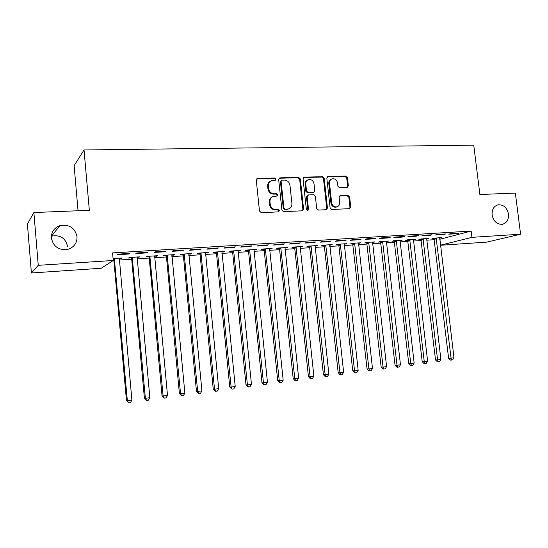<?xml version="1.0" encoding="UTF-8"?>
<svg xmlns="http://www.w3.org/2000/svg" width="548" height="548" viewBox="0 0 548 548"><rect width="100%" height="100%" fill="white"/><g stroke="black" fill="none" stroke-linecap="round" stroke-linejoin="round"><path stroke-width="0.82" d="M276.034 179.155L274.801 178.004L257.724 178.477L256.279 180.224L259.471 211.021L261.28 212.665L278.377 211.891L279.364 210.651L278.124 209.514L275.932 209.61C272.788 209.418 270.89 207.671 270.226 204.377L269.959 201.822C269.849 199.027 271.02 197.198 273.473 196.342L276.932 196.074L277.699 194.876L276.459 193.732L274.267 193.814C271.123 193.595 269.226 191.841 268.568 188.56L268.301 186.012C268.184 183.285 269.315 181.484 271.685 180.614L275.302 180.326L276.034 179.155M275.171 180.354L275.404 179.511L274.171 178.367L256.717 178.908M278.418 211.891L278.726 210.953L277.487 209.816L275.295 209.911L275.932 209.61M276.795 196.102L277.062 195.211L275.822 194.067L273.637 194.15L274.267 193.814M492.118 214.96C493.549 221.365 496.961 224.475 502.352 224.296C506.77 223.043 508.825 219.645 508.503 214.097C507.044 207.644 503.591 204.548 498.132 204.801C493.817 206.096 491.809 209.48 492.118 214.96M51.375 238.058C53.389 246.764 58.931 250.518 68 249.313C74.131 247.203 77.138 243.004 77.035 236.715C74.898 227.776 69.164 224.091 59.835 225.66C54.088 227.886 51.265 232.023 51.375 238.058M347.069 187.519L348.37 185.841L347.446 177.614L345.781 176.031L328.156 176.518L326.827 178.203L330.108 207.898L331.8 209.48L349.679 208.651L350.741 206.98L349.624 197.013L347.959 195.437L340.185 195.759L339.137 197.417L339.692 202.39C339.794 204.726 338.842 206.226 336.828 206.877C334.068 207.11 332.348 205.726 331.656 202.726L329.499 183.203C329.396 180.95 330.293 179.484 332.204 178.806C335.027 178.49 336.801 179.874 337.527 182.95L337.89 186.183L339.561 187.772L347.069 187.519M439.736 239.277L471.17 231.057L112.573 252.902L113.251 260.485L101.229 268.253L31.414 272.986L38.25 265.321L113.251 260.485M471.17 231.057L471.944 237.346L520.6 234.208L486.679 242.127L440.455 245.264M31.414 272.986L27.4 224.077L33.88 212.535L89.338 210.295L84.029 149.96L473.746 145.172L479.89 194.513L515.339 193.081L520.6 234.208M33.88 212.535L38.25 265.321M300.338 178.963L298.605 177.34L280.083 177.853L278.672 179.586L281.898 210.028L283.665 211.651L302.215 210.816L303.585 209.069L300.338 178.963L299.667 179.319L297.934 177.703L279.117 178.264M304.414 177.182L322.484 176.675L324.183 178.285L327.457 208.014L326.368 209.706L318.422 210.083L316.71 208.487L315.381 196.342L313.668 194.739L308.51 194.93L307.147 196.657L308.524 209.357L307.75 210.548L306.359 209.452L303.051 178.888L304.414 177.182L303.743 177.538L321.779 177.038L322.484 176.675M84.029 149.96L74.124 165.681L78.042 210.747M443.442 234.523L445.606 233.941L437.503 234.441L435.365 235.024L443.442 234.523L443.387 234.078M426.604 239.017L428.81 238.462L420.912 238.969L418.912 239.51L421.042 239.373M416.24 236.209L418.323 235.626L409.973 236.14L407.924 236.722L416.24 236.209L416.192 235.756M399.937 240.723L402.211 240.154L394.074 240.675L392.163 241.216L394.361 241.079M388.21 237.942L390.19 237.359L381.586 237.894L379.627 238.476L388.21 237.942L388.155 237.483M372.469 242.476L374.811 241.894L366.434 242.428L364.619 242.976L366.879 242.833M359.296 239.736L361.18 239.147L352.296 239.695L350.446 240.284L359.296 239.736L359.248 239.271M344.171 244.278L346.589 243.689L337.958 244.244L336.232 244.785L338.561 244.634M329.471 241.579L331.239 240.997L322.073 241.558L320.333 242.148L329.471 241.579L329.416 241.106M315.004 246.141L317.498 245.538L308.593 246.107L306.976 246.655L309.38 246.497M298.674 243.49L300.331 242.901L290.865 243.483L289.241 244.072L298.674 243.49L298.626 243.004M284.919 248.059L287.495 247.449L278.309 248.032L276.802 248.58L279.281 248.422M266.869 245.456L268.404 244.867L258.622 245.47L257.128 246.059L266.869 245.456L266.821 244.963M253.882 250.039L256.539 249.415L247.059 250.018L245.675 250.566L248.23 250.402M234.003 247.491L235.407 246.901L225.29 247.525L223.933 248.114L234.003 247.491L233.955 246.99M221.837 252.087L224.584 251.45L214.795 252.073L213.542 252.614L216.179 252.443M200.027 249.593L201.28 249.004L190.814 249.655L189.608 250.237L200.027 249.593L199.979 249.087M188.738 254.197L191.581 253.546L181.47 254.19L180.347 254.731L183.073 254.56M164.873 251.772L165.969 251.183L155.139 251.854L154.091 252.436L164.873 251.772L164.825 251.251M154.536 256.382L157.475 255.717L147.022 256.382L146.056 256.923L148.871 256.738M128.485 254.025L129.417 253.436L118.197 254.128L117.32 254.71L128.485 254.025L128.438 253.498M113.121 259.019L113.505 258.999M119.176 258.635L121.355 258.498L121.314 258.012M113.08 258.54L122.218 257.957L121.355 258.498M113.244 260.396L113.868 260.362M119.245 260.012L131.691 259.211M137.075 258.861L149.227 258.081M154.611 257.731L166.469 256.971M171.853 256.622L183.422 255.875M188.813 255.526L200.109 254.799M205.5 254.45L216.522 253.745M221.913 253.395L232.674 252.703M238.065 252.354L248.573 251.676M253.964 251.327L264.218 250.669M269.609 250.32L279.617 249.676M285.008 249.326L294.776 248.696M300.167 248.347L309.709 247.737M315.093 247.388L324.409 246.785M329.786 246.442L338.89 245.853M344.267 245.504L353.152 244.935M358.522 244.586L367.194 244.031M372.565 243.682L381.038 243.134M386.402 242.791L394.676 242.257M400.033 241.915L408.116 241.394M413.466 241.045L421.357 240.538M426.7 240.195L434.406 239.695M137.007 257.498L139.993 256.827L129.362 257.505L128.472 258.04L131.335 257.861M146.837 252.888L147.85 252.299L136.829 252.977L135.863 253.566L146.837 252.888L146.789 252.368M171.777 255.279L174.668 254.621L164.386 255.279L163.345 255.82L166.113 255.642M182.6 250.676L183.779 250.087L173.134 250.744L171.997 251.327L182.6 250.676L182.553 250.162M205.425 253.135L208.219 252.491L198.266 253.121L197.081 253.662L199.76 253.491M217.159 248.532L218.488 247.949L208.199 248.58L206.911 249.169L217.159 248.532L217.111 248.032M237.983 251.053L240.688 250.422L231.057 251.039L229.735 251.58L232.331 251.416M250.573 246.463L252.039 245.874L242.093 246.49L240.668 247.08L250.573 246.463L250.525 245.97M269.52 249.045L272.137 248.422L262.807 249.018L261.362 249.566L263.876 249.402M282.905 244.463L284.501 243.874L274.877 244.47L273.315 245.059L282.905 244.463L282.85 243.976M300.078 247.093L302.612 246.49L293.57 247.059L292.009 247.607L294.447 247.449M314.196 242.524L315.908 241.942L306.592 242.517L304.914 243.1L314.196 242.524L314.141 242.052M329.697 245.203L332.156 244.607L323.389 245.168L321.717 245.71L324.08 245.559M344.5 240.647L346.329 240.065L337.308 240.62L335.513 241.209L344.5 240.647L344.445 240.182M358.426 243.367L360.81 242.785L352.302 243.326L350.535 243.874L352.823 243.73M373.866 238.832L375.798 238.25L367.057 238.784L365.153 239.373L373.866 238.832L373.811 238.373M386.306 241.593L388.614 241.017L380.36 241.545L378.49 242.093L380.723 241.949M402.335 237.072L404.362 236.489L395.889 237.01L393.882 237.592L402.335 237.072L402.28 236.613M413.363 239.866L415.603 239.305L407.589 239.812L405.636 240.36L407.801 240.223M429.947 235.359L432.064 234.777L423.844 235.284L421.748 235.866L429.947 235.359L429.892 234.914M439.647 238.188L441.818 237.633L434.037 238.133L432.002 238.675L434.098 238.544M456.737 233.701L458.943 233.119L450.963 233.612L448.785 234.195L456.737 233.701L456.683 233.263M440.448 245.196L471.944 237.346M67.5 246.319C65.527 238.031 60.191 234.64 51.505 236.133L51.368 236.174M139.055 257.368L139.014 256.889M156.461 256.259L156.42 255.786M173.579 255.163L173.538 254.697M190.423 254.087L190.375 253.621M206.986 253.032L206.939 252.573M223.289 251.991L223.242 251.532M239.332 250.97L239.284 250.511M255.115 249.963L255.073 249.511M270.657 248.97L270.609 248.525M285.953 247.997L285.905 247.552M301.016 247.032L300.968 246.593M315.847 246.086L315.799 245.648M330.451 245.155L330.403 244.723M344.836 244.237L344.788 243.805M359.009 243.333L358.961 242.908M372.969 242.442L372.921 242.017M386.717 241.565L386.669 241.141M400.273 240.702L400.225 240.284M413.624 239.846L413.576 239.435M426.789 239.01L426.741 238.592M439.763 238.181L439.715 237.818M270.363 181.237C268.438 182.285 267.54 183.991 267.677 186.361L268.301 186.012M273.637 194.15C270.5 193.93 268.602 192.184 267.945 188.902L267.677 186.361M272.205 196.896C270.157 197.924 269.205 199.671 269.335 202.144L269.959 201.822M275.295 209.911C272.157 209.72 270.26 207.98 269.602 204.692L269.335 202.144M302.359 210.802L302.907 209.37L299.667 179.319M282.076 180.162L281.09 181.374L283.926 208.069L285.159 209.206L288.351 208.973C290.837 208.151 292.029 206.322 291.92 203.486L289.974 185.32C289.33 182.073 287.453 180.333 284.364 180.093L282.076 180.162M281.425 180.422L280.453 181.731L281.09 181.374M288.858 208.822L284.508 209.507L283.275 208.37L280.453 181.731M326.204 209.733L326.745 208.309L323.478 178.634L321.779 177.038M307.736 195.198L306.469 196.979L307.839 209.651L308.524 209.357M307.544 210.576L307.839 209.651M314.011 183.765C313.264 180.635 311.442 179.244 308.538 179.586C306.599 180.285 305.681 181.765 305.777 184.025L306.531 190.985L308.257 192.595L313.709 192.369L314.764 190.697L314.011 183.765M307.497 180.059C305.784 180.861 304.983 182.299 305.099 184.375L305.777 184.025M313.49 192.471L307.572 192.923L305.853 191.314L305.099 184.375M331.225 179.244C329.485 179.997 328.67 181.436 328.786 183.546L329.499 183.203M337.006 206.829L336.102 207.171C333.348 207.411 331.629 206.034 330.937 203.034L328.786 183.546M349.473 208.685L349.994 207.281L348.877 197.328L347.22 195.752L339.63 196.047M347.165 187.512L347.624 186.176L346.706 177.97L345.041 176.388L327.266 176.894M113.265 258.526L113.826 259.903L126.458 400.52L127.355 400.677L131.89 400.081L119.313 258.142M114.333 258.457L127.355 400.677L128.657 402.828L126.458 400.52M131.89 400.081L130.472 402.588L128.657 402.828M131.102 257.389L131.65 258.759L144.405 398.163L145.384 398.307L149.851 397.725L137.137 257.005M132.239 257.32L145.384 398.307L146.645 400.444L144.405 398.163M149.851 397.725L148.426 400.204L146.645 400.444M148.638 256.279L149.186 257.635L162.05 395.848L163.112 395.978L167.496 395.403L154.666 255.895M149.851 256.197L163.112 395.978L164.332 398.101L162.05 395.848M167.496 395.403L166.078 397.869L164.332 398.101M165.88 255.183L166.428 256.526L179.408 393.567L180.539 393.69L184.854 393.122L171.908 254.799M167.174 255.101L180.539 393.69L181.717 395.8L179.408 393.567M184.854 393.122L183.436 395.567L181.717 395.8M182.847 254.101L183.381 255.436L196.472 391.327L197.677 391.436L201.917 390.882L188.861 253.717M184.203 254.019L197.677 391.436L198.808 393.533L196.472 391.327M201.917 390.882L200.506 393.306L198.808 393.533M199.534 253.039L200.068 254.368L213.254 389.121L214.535 389.224L218.707 388.676L205.541 252.662M200.958 252.95L214.535 389.224L215.624 391.306L213.254 389.121M218.707 388.676L217.289 391.087L215.624 391.306M215.953 251.998L216.481 253.313L229.763 386.957L231.112 387.046L235.215 386.504L221.954 251.614M217.446 251.902L231.112 387.046L232.16 389.114L229.763 386.957M235.215 386.504L233.804 388.895L232.16 389.114M232.112 250.97L232.633 252.272L246.004 384.826L247.422 384.901L251.457 384.374L238.099 250.587M233.667 250.874L247.422 384.901L248.429 386.957L247.867 386.922L246.004 384.826M251.457 384.374L250.046 386.744L248.429 386.957M248.011 249.957L248.525 251.251L261.992 382.73L263.465 382.792L267.438 382.271L253.991 249.58M249.628 249.854L263.465 382.792L264.437 384.84L263.848 384.806L261.992 382.73M267.438 382.271L266.027 384.628L264.437 384.84M263.663 248.963L264.17 250.244L277.713 380.661L279.254 380.723L283.158 380.209L269.63 248.587M265.335 248.861L279.254 380.723L280.192 382.751L279.576 382.723L277.713 380.661M283.158 380.209L281.754 382.545L280.192 382.751M279.069 247.984L279.569 249.258L293.194 378.634L294.79 378.682L298.639 378.175L285.029 247.607M280.795 247.874L294.79 378.682L295.694 380.696L295.057 380.675L293.194 378.634M298.639 378.175L297.235 380.49L295.694 380.696M294.235 247.018L294.735 248.285L308.428 376.634L310.086 376.668L313.867 376.175L300.181 246.641M296.016 246.908L310.086 376.668L310.956 378.675L310.291 378.654L308.428 376.634M313.867 376.175L312.47 378.476L310.956 378.675M309.168 246.073L309.661 247.326L323.43 374.661L325.135 374.688L328.869 374.202L315.107 245.696M311.004 245.956L325.135 374.688L325.978 376.682L325.293 376.668L323.43 374.661M328.869 374.202L327.464 376.483L325.978 376.682M323.875 245.134L324.361 246.381L338.198 372.722L339.959 372.743L343.63 372.263L329.8 244.757M325.759 245.018L339.959 372.743L340.767 374.722L340.055 374.716L338.198 372.722M343.63 372.263L342.233 374.531L340.767 374.722M338.356 244.216L338.842 245.449L352.741 370.818L354.549 370.825L358.166 370.352L344.267 243.839M340.294 244.093L354.549 370.825L355.323 372.798L354.597 372.784L352.741 370.818M358.166 370.352L356.769 372.606L355.323 372.798M352.624 243.305L367.057 368.934L368.92 368.941L372.482 368.468L358.522 242.935M354.604 243.182L368.92 368.941L369.667 370.893L368.92 370.886L367.057 368.934M372.482 368.468L371.085 370.708L369.667 370.893M366.674 242.415L381.161 367.085L383.073 367.078L386.58 366.619L372.565 242.038M368.701 242.285L383.073 367.078L383.785 369.023L383.018 369.023L381.161 367.085M386.58 366.619L385.189 368.838L383.785 369.023M380.518 241.531L395.053 365.263L397.012 365.249L400.465 364.79L386.395 241.161M382.593 241.401L397.012 365.249L397.697 367.181L396.91 367.181L395.053 365.263M400.465 364.79L399.074 366.996L397.697 367.181M394.163 240.668L408.74 363.461L410.747 363.44L414.144 362.995L400.019 240.291M396.279 240.531L410.747 363.44L411.397 365.365L410.596 365.372L408.74 363.461M414.144 362.995L412.76 365.187L411.397 365.365M407.602 239.812L422.227 361.694L424.268 361.666L427.625 361.228L413.452 239.442M409.76 239.675L424.268 361.666L424.899 363.577L424.084 363.584L422.227 361.694M427.625 361.228L426.241 363.399L424.899 363.577M420.857 238.983L435.516 359.947L437.599 359.913L440.9 359.481L426.687 238.599M423.049 238.832L437.599 359.913L438.201 361.81L437.366 361.824L435.516 359.947M440.9 359.481L439.523 361.639L438.201 361.81M433.92 238.161L448.607 358.228L450.737 358.187L453.991 357.762L439.729 237.77M436.14 237.996L451.312 360.077L450.456 360.091L448.607 358.228M453.991 357.762L452.614 359.906L451.312 360.077M274.171 178.367L274.801 178.004M277.487 209.816L278.124 209.514M275.822 194.067L276.459 193.732M267.945 188.902L268.568 188.56M269.602 204.692L270.226 204.377M257.122 178.84L257.724 178.477M302.907 209.37L303.585 209.069M279.446 178.216L280.083 177.853M297.934 177.703L298.605 177.34M283.275 208.37L283.926 208.069M284.508 209.507L285.159 209.206M286.803 209.405L287.453 209.103M323.478 178.634L324.183 178.285M326.745 208.309L327.457 208.014M306.469 196.979L307.147 196.657M305.853 191.314L306.531 190.985M307.572 192.923L308.257 192.595M312.723 192.738L313.415 192.41M330.937 203.034L331.656 202.726M339.719 196.04L340.452 195.718M347.22 195.752L347.959 195.437M348.877 197.328L349.624 197.013M349.994 207.281L350.741 206.98M327.444 176.874L328.156 176.518M345.041 176.388L345.781 176.031M346.706 177.97L347.446 177.614M347.624 186.176L348.37 185.841M113.635 259.252L114.464 258.711M113.826 259.903L114.655 259.368M131.465 258.115L132.369 257.574M131.65 258.759L132.561 258.224M148.994 256.991L149.981 256.45M149.186 257.635L150.166 257.094M166.243 255.889L167.298 255.347M166.428 256.526L167.483 255.991M183.196 254.806L184.327 254.265M183.381 255.436L184.512 254.895M199.883 253.738L201.082 253.197M200.068 254.368L201.267 253.827M216.302 252.69L217.57 252.142M216.481 253.313L217.748 252.772M232.455 251.655L233.784 251.114M232.633 252.272L233.962 251.731M248.347 250.642L249.744 250.094M248.525 251.251L249.922 250.71M263.992 249.641L265.451 249.093M264.17 250.244L265.629 249.703M279.398 248.655L280.912 248.107M279.569 249.258L281.09 248.717M294.564 247.682L296.132 247.141M294.735 248.285L296.304 247.744M309.49 246.73L311.12 246.182M309.661 247.326L311.291 246.785M324.197 245.792L325.875 245.244M324.361 246.381L326.046 245.84M338.671 244.867L340.404 244.319M338.842 245.449L340.575 244.908M352.933 243.956L354.714 243.408M353.104 244.531L354.885 243.99M366.982 243.052L368.811 242.511M367.153 243.627L368.982 243.086M380.826 242.168L382.703 241.627M380.99 242.743L382.867 242.202M394.464 241.298L396.382 240.757M394.629 241.867L396.547 241.326M407.904 240.435L409.863 239.894M408.068 241.004L410.027 240.462M421.152 239.592L423.152 239.051M421.309 240.154L423.316 239.613M434.201 238.757L436.242 238.216M434.365 239.312L436.407 238.77M51.505 236.133L59.835 225.66M496.92 205.164L498.132 204.801M256.738 178.901L257.334 178.538M279.144 178.237L279.72 177.908M287.693 209.281L288.351 208.973M313.018 192.697L313.709 192.369M303.558 177.504L304.078 177.23M336.102 207.171L336.828 206.877M339.774 195.937L340.185 195.759M327.375 176.799L327.834 176.566"/></g></svg>
